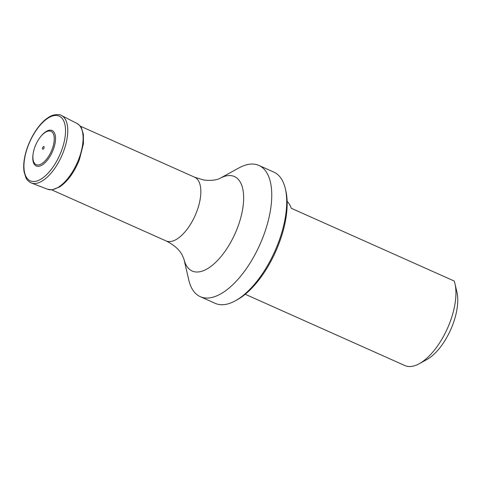 <?xml version="1.0" encoding="UTF-8"?>
<svg xmlns="http://www.w3.org/2000/svg" width="481" height="481" viewBox="0 0 481 481"><rect width="100%" height="100%" fill="white"/><g stroke="black" fill="none" stroke-linecap="round" stroke-linejoin="round"><path stroke-width="0.72" d="M44.005 147.998A1.461 0.673 -65.9 0 0 43.446 146.639A1.461 0.673 -65.9 0 0 42.538 148.99A1.461 0.673 -65.9 0 0 44.005 147.998M52.032 149.537A18.224 8.411 -65.9 0 0 52.411 132.395A18.224 8.411 -65.9 0 0 40.626 136.694A18.224 8.411 -65.9 0 0 33.201 153.325A18.224 8.411 -65.9 0 0 38.907 164.857A18.224 8.411 -65.9 0 0 52.032 149.537M40.626 136.694L41.011 136.213A19.414 8.965 114.1 0 1 53.565 131.638A19.414 8.965 114.1 0 1 53.163 149.898A19.414 8.965 114.1 0 1 39.183 166.222A19.414 8.965 114.1 0 1 33.099 153.932L33.201 153.325M245.232 294.264L404.888 365.56A51.335 23.701 -65.9 0 0 419.216 363.744L426.924 359.505A43.122 19.913 -65.9 0 0 456.95 292.274L454.96 283.7A51.335 23.701 -65.9 0 0 454.202 281.036L291.227 208.255A51.335 23.701 114.1 0 0 287.127 201.341M419.216 363.744A51.335 23.701 -65.9 0 0 454.96 283.7M285.347 188.756L285.846 190.897A69.811 32.233 114.1 0 1 237.235 299.753L235.305 300.811A71.867 33.183 -65.9 0 0 285.347 188.756A71.867 33.183 -65.9 0 0 273.857 172.12L258.892 165.434A71.867 33.183 -65.9 0 0 255.333 164.334A71.867 33.183 -65.9 0 0 238.835 167.983L219.949 178.361A51.744 23.894 114.1 0 1 231.83 175.739A51.744 23.894 114.1 0 1 237.325 228.192A51.744 23.894 114.1 0 1 194.751 271.819A51.744 23.894 114.1 0 1 183.916 259.049L188.792 280.038A71.867 33.183 -65.9 0 0 200.282 296.675A71.867 33.183 -65.9 0 0 203.842 297.775A71.867 33.183 -65.9 0 0 261.478 240.903A71.867 33.183 -65.9 0 0 258.892 165.434M200.282 296.675L215.247 303.361A71.867 33.183 -65.9 0 0 218.807 304.455A71.867 33.183 -65.9 0 0 235.305 300.811M61.195 151.527A35.444 16.366 114.1 0 1 25.505 175.487A35.444 16.366 114.1 0 1 47.499 118.494A35.444 16.366 114.1 0 1 61.195 151.527M63.239 152.255A36.947 17.063 114.1 0 1 31.391 182.996C27.441 181.187 26.245 178.385 25.974 177.892L24.05 171.705C23.371 167.117 23.665 161.869 24.946 155.958C28.788 138.648 39.544 122.847 48.082 117.695C53.878 113.384 60.708 114.502 61.514 115.542A36.947 17.063 114.1 0 1 63.239 152.255M61.514 115.542L77.02 123.461A36.039 16.643 114.1 0 1 78.704 159.271A36.039 16.643 114.1 0 1 47.637 189.255L31.391 182.996M183.916 259.049L182.149 254.966C179.257 249.537 173.918 244.865 166.131 240.945A34.909 16.12 -65.9 0 0 195.082 215.644A34.909 16.12 -65.9 0 0 194.601 177.2L79.978 126.01M77.02 123.461C79.888 125.571 81.391 127.146 81.529 128.193L83.387 134.367L83.417 143.813L79.389 159.68C74.363 172.18 67.833 181.235 59.794 186.856L52.158 189.821L47.637 189.255M166.131 240.945L51.515 189.761M219.949 178.361C220.31 178.295 213.979 181.686 203.078 179.84L194.601 177.2"/></g></svg>
